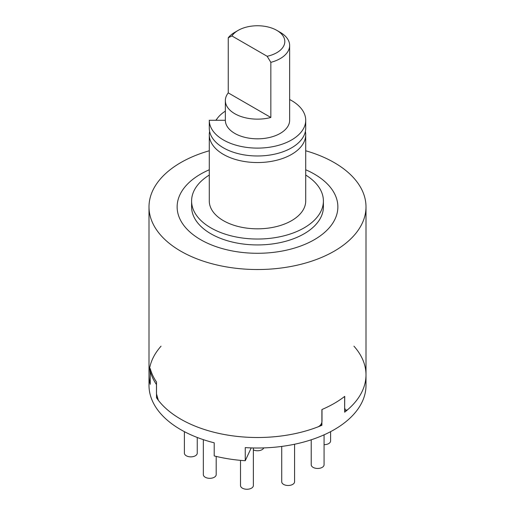 <?xml version="1.0" encoding="UTF-8"?>
<svg xmlns="http://www.w3.org/2000/svg" width="515" height="515" viewBox="0 0 515 515"><rect width="100%" height="100%" fill="white"/><g stroke="black" fill="none" stroke-linecap="round" stroke-linejoin="round"><path stroke-width="0.77" d="M314.33 239.694A80.366 46.401 180 0 1 226.748 249.756A80.366 46.401 180 0 1 177.134 206.888A80.366 46.401 180 0 1 209.283 169.77A80.366 46.401 180 0 0 177.134 206.888A80.366 46.401 180 0 0 226.748 249.756A80.366 46.401 180 0 0 314.33 239.694A80.366 46.401 180 0 0 337.866 206.888A80.366 46.401 180 0 1 314.33 239.694M305.717 169.77A80.366 46.401 180 0 1 337.866 206.888A80.366 46.401 180 0 0 305.717 169.77M305.717 175.049A65.901 38.046 180 0 1 323.401 200.979L323.401 206.888A65.901 38.046 180 0 1 304.101 233.791A65.901 38.046 180 0 1 232.278 242.037A65.901 38.046 180 0 1 191.599 206.888L191.599 200.979A65.901 38.046 180 0 1 209.283 175.049M323.401 200.979A65.901 38.046 180 0 1 304.101 227.888A65.901 38.046 180 0 1 232.278 236.134A65.901 38.046 180 0 1 191.599 200.979M305.382 131.422A48.217 27.842 180 0 1 305.717 134.705L305.717 200.979A48.217 27.842 180 0 1 257.5 228.821A48.217 27.842 180 0 1 209.283 200.979L209.283 134.705A48.217 27.842 180 0 1 209.618 131.422M305.717 134.705A48.217 27.842 180 0 1 257.5 162.547A48.217 27.842 180 0 1 209.283 134.705M225.351 111.156A43.582 25.158 0 0 0 217.716 117.871A43.582 25.158 0 0 0 216.107 120.272M320.793 424.65L321.894 425.287L321.894 409.541A108.498 62.637 0 0 0 344.651 396.434L344.651 412.18A108.498 62.637 0 0 0 365.998 374.875A108.498 62.637 180 0 1 347.554 409.805L345.578 410.294L344.651 409.76M150.245 382.317L149.608 381.473A108.498 62.637 180 0 1 149.002 374.875A108.498 62.637 0 0 0 150.245 384.319L150.245 368.573A108.498 62.637 0 0 0 156.509 382.014L156.509 397.767L157.101 397.67M305.717 150.773A108.498 62.637 180 0 1 334.216 162.592A108.498 62.637 180 0 1 365.998 206.888A108.498 62.637 180 0 1 257.5 269.525A108.498 62.637 180 0 1 149.002 206.888A108.498 62.637 180 0 1 209.283 150.773M344.651 408.131L344.735 396.363A108.498 62.637 0 0 1 322.004 409.489L322.004 421.302C321.772 423.826 320.439 425.68 318.006 426.864A108.498 62.637 180 0 1 158.343 400.297L156.47 393.769L156.47 384.583A108.498 62.637 0 0 1 150.232 371.135L150.245 380.321M344.735 408.176L345.578 410.294M149.608 381.473C149.955 382.941 150.161 382.555 150.232 380.327M225.351 100.586A32.149 18.559 180 0 0 270.839 117.472L270.839 62.347L267.15 56.283L231.937 35.953L228.248 37.762L228.248 92.88A32.149 18.559 180 0 0 225.351 100.586L225.351 120.272L209.283 120.272A48.217 27.842 0 0 0 257.5 148.108A48.217 27.842 0 0 0 305.717 120.272A48.217 27.842 0 0 0 289.649 99.517M267.15 56.283A27.327 15.778 0 0 0 276.819 30.372A27.327 15.778 0 0 0 238.181 30.372A27.327 15.778 0 0 0 231.937 35.953M228.248 37.762A32.149 18.559 180 0 1 234.769 32.342L238.181 30.372M276.819 30.372L280.231 32.342A32.149 18.559 180 0 1 289.649 45.462A32.149 18.559 180 0 1 280.231 58.588A32.149 18.559 180 0 1 270.839 62.347M289.649 45.462L289.649 120.272A32.149 18.559 180 0 1 280.231 133.391A32.149 18.559 180 0 1 245.198 137.415A32.149 18.559 180 0 1 225.351 120.272M270.839 117.472L228.248 92.88M209.283 120.272L209.283 128.145A48.217 27.842 0 0 0 257.5 155.981A48.217 27.842 0 0 0 305.717 128.145L305.717 120.272M251.211 447.908L245.256 460.732L245.256 447.612A108.498 62.637 0 0 0 365.998 385.375L365.998 374.875A108.498 62.637 0 0 0 353.94 346.177M161.06 346.177A108.498 62.637 0 0 0 149.002 374.875L149.002 385.375A108.498 62.637 0 0 0 214.201 442.81L214.201 455.93A108.498 62.637 180 0 0 245.256 460.732M156.509 397.767A108.498 62.637 0 0 0 214.201 432.31A108.498 62.637 0 0 0 321.894 425.287M197.251 437.467L197.251 453.149A6.431 3.714 180 0 1 191.831 456.818A6.431 3.714 180 0 1 184.396 453.149L184.396 431.654M216.197 456.419L216.197 474.611A6.431 3.714 180 0 1 214.311 477.238A6.431 3.714 180 0 1 207.307 478.042A6.431 3.714 180 0 1 203.335 474.611L203.335 439.649M253.367 447.966L253.367 485.548A6.431 3.714 180 0 1 253.29 486.128A6.431 3.714 180 0 1 246.434 489.25A6.431 3.714 180 0 1 240.511 485.548L240.511 460.365M294.58 444.239L294.58 481.783A6.431 3.714 180 0 1 288.149 485.49A6.431 3.714 180 0 1 281.718 481.783L281.718 446.428M324.077 434.827L324.077 464.749A6.431 3.714 180 0 1 317.652 468.463A6.431 3.714 180 0 1 311.221 464.749L311.221 439.791M330.604 431.654L330.604 440.956A6.431 3.714 180 0 1 324.077 444.67M263.757 447.908A6.431 3.714 180 0 1 253.367 449.898M217.716 117.871L215.862 120.272M149.002 206.888L149.002 374.875M365.998 206.888L365.998 374.875"/></g></svg>
